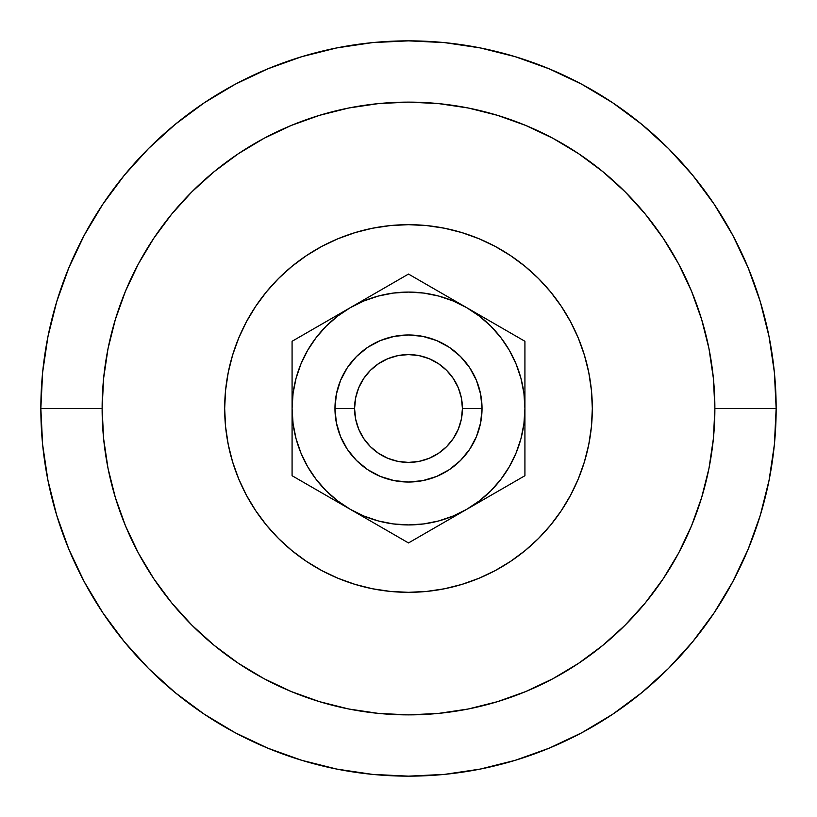 <?xml version="1.0" encoding="UTF-8"?>
<svg xmlns="http://www.w3.org/2000/svg" width="817" height="817" viewBox="0 0 817 817"><rect width="100%" height="100%" fill="white"/><g stroke="black" fill="none" stroke-linecap="round" stroke-linejoin="round"><path stroke-width="1.23" d="M482.03 408.5A73.53 73.53 0 0 1 408.5 482.03A73.53 73.53 0 0 1 334.97 408.5A73.53 73.53 0 0 0 408.5 482.03A73.53 73.53 0 0 0 482.03 408.5L462.422 408.5A53.922 53.922 0 0 1 408.5 462.422A53.922 53.922 0 0 1 354.578 408.5L334.97 408.5L336.379 394.151L340.566 380.365L347.358 367.65L356.508 356.508L367.65 347.358L380.365 340.566L394.151 336.379L408.5 334.97L422.849 336.379L436.635 340.566L449.35 347.358L460.492 356.508L469.642 367.65L476.434 380.365L480.621 394.151L482.03 408.5L480.621 422.849L476.434 436.635L469.642 449.35L460.492 460.492L449.35 469.642L436.635 476.434L422.849 480.621L408.5 482.03L394.151 480.621L380.365 476.434L367.65 469.642L356.508 460.492L347.358 449.35L340.566 436.635L336.379 422.849L334.97 408.5L336.379 394.151L334.97 408.5L354.578 408.5L355.609 397.981L358.683 387.861L363.667 378.547L370.367 370.367L378.547 363.667L387.861 358.683L397.981 355.609L408.5 354.578L419.019 355.609L429.139 358.683L438.453 363.667L446.633 370.367L453.333 378.547L458.317 387.861L461.391 397.981L462.422 408.5L461.391 419.019L458.317 429.139L453.333 438.453L446.633 446.633L438.453 453.333L429.139 458.317L419.019 461.391L408.5 462.422L397.981 461.391L387.861 458.317L378.547 453.333L370.367 446.633L363.667 438.453L358.683 429.139L355.609 419.019L354.578 408.5A53.922 53.922 0 0 1 408.5 354.578A53.922 53.922 0 0 1 462.422 408.5L482.03 408.5L480.621 422.849L482.03 408.5A73.53 73.53 0 0 0 408.5 334.97A73.53 73.53 0 0 0 334.97 408.5A73.53 73.53 0 0 1 408.5 334.97A73.53 73.53 0 0 1 482.03 408.5L480.621 394.151L482.03 408.5M224.675 408.5A183.825 183.825 0 0 1 408.5 224.675A183.825 183.825 0 0 1 592.325 408.5A183.825 183.825 0 0 1 408.5 592.325A183.825 183.825 0 0 1 224.675 408.5L225.563 390.485L228.209 372.634L232.59 355.14L238.666 338.156L246.377 321.847L255.66 306.375L266.403 291.883L278.515 278.515L291.883 266.403L306.375 255.66L321.847 246.377L338.156 238.666L355.14 232.59L372.634 228.209L390.485 225.563L408.5 224.675L426.515 225.563L444.366 228.209L461.86 232.59L478.844 238.666L495.153 246.377L510.625 255.66L525.117 266.403L538.485 278.515L550.597 291.883L561.34 306.375L570.623 321.847L578.334 338.156L584.41 355.14L588.791 372.634L591.437 390.485L592.325 408.5L591.437 426.515L588.791 444.366L584.41 461.86L578.334 478.844L570.623 495.153L561.34 510.625L550.597 525.117L538.485 538.485L525.117 550.597L510.625 561.34L495.153 570.623L478.844 578.334L461.86 584.41L444.366 588.791L426.515 591.437L408.5 592.325L390.485 591.437L372.634 588.791L355.14 584.41L338.156 578.334L321.847 570.623L306.375 561.34L291.883 550.597L278.515 538.485L266.403 525.117L255.66 510.625L246.377 495.153L238.666 478.844L232.59 461.86L228.209 444.366L225.563 426.515L224.675 408.5L225.073 420.52M776.15 408.5L714.875 408.5A306.375 306.375 0 0 1 408.5 714.875A306.375 306.375 0 0 1 102.125 408.5L40.85 408.5A367.65 367.65 0 0 0 408.5 776.15A367.65 367.65 0 0 0 776.15 408.5A367.65 367.65 0 0 1 408.5 776.15A367.65 367.65 0 0 1 40.85 408.5L42.617 444.54L47.917 480.222L56.679 515.221L68.832 549.198L84.263 581.806L102.809 612.76L124.307 641.733L148.531 668.469L175.267 692.693L204.24 714.191L235.194 732.737L267.802 748.168L301.779 760.321L336.778 769.083L372.46 774.383L408.5 776.15L444.54 774.383L480.222 769.083L515.221 760.321L549.198 748.168L581.806 732.737L612.76 714.191L641.733 692.693L668.469 668.469L692.693 641.733L714.191 612.76L732.737 581.806L748.168 549.198L760.321 515.221L769.083 480.222L774.383 444.54L776.15 408.5L774.383 372.46L769.083 336.778L760.321 301.779L748.168 267.802L732.737 235.194L714.191 204.24L692.693 175.267L668.469 148.531L641.733 124.307L612.76 102.809L581.806 84.263L549.198 68.832L515.221 56.679L480.222 47.917L444.54 42.617L408.5 40.85L372.46 42.617L336.778 47.917L301.779 56.679L267.802 68.832L235.194 84.263L204.24 102.809L175.267 124.307L148.531 148.531L124.307 175.267L102.809 204.24L84.263 235.194L68.832 267.802L56.679 301.779L47.917 336.778L42.617 372.46L40.85 408.5A367.65 367.65 0 0 1 408.5 40.85A367.65 367.65 0 0 1 776.15 408.5A367.65 367.65 0 0 0 408.5 40.85A367.65 367.65 0 0 0 40.85 408.5L102.125 408.5A306.375 306.375 0 0 1 408.5 102.125A306.375 306.375 0 0 1 714.875 408.5L776.15 408.5M102.125 408.5L103.596 378.465L108.007 348.726L115.32 319.559L125.45 291.25L138.298 264.075L153.759 238.288L171.672 214.136L191.862 191.862L214.136 171.672L238.288 153.759L264.075 138.298L291.25 125.45L319.559 115.32L348.726 108.007L378.465 103.596L408.5 102.125L438.535 103.596L468.274 108.007L497.441 115.32L525.75 125.45L552.925 138.298L578.712 153.759L602.864 171.672L625.138 191.862L645.328 214.136L663.241 238.288L678.702 264.075L691.55 291.25L701.68 319.559L708.993 348.726L713.404 378.465L714.875 408.5L713.404 438.535L708.993 468.274L701.68 497.441L691.55 525.75L678.702 552.925L663.241 578.712L645.328 602.864L625.138 625.138L602.864 645.328L578.712 663.241L552.925 678.702L525.75 691.55L497.441 701.68L468.274 708.993L438.535 713.404L408.5 714.875L378.465 713.404L348.726 708.993L319.559 701.68L291.25 691.55L264.075 678.702L238.288 663.241L214.136 645.328L191.862 625.138L171.672 602.864L153.759 578.712L138.298 552.925L125.45 525.75L115.32 497.441L108.007 468.274L103.596 438.535L102.125 408.5M592.325 408.5L591.927 396.48M590.334 381.529L588.791 372.634M588.179 369.692L585.513 358.939M458.061 231.487L444.366 228.209M408.5 224.675L396.48 225.073M381.529 226.666L372.634 228.209M369.692 228.821L358.939 231.487M231.487 358.939L228.209 372.634M226.666 435.471L228.209 444.366M228.821 447.308L231.487 458.061M358.939 585.513L372.634 588.791M408.5 592.325L420.52 591.927M435.471 590.334L444.366 588.791M447.308 588.179L458.061 585.513M585.513 458.061L588.791 444.366M369.264 520.276L350.289 509.328L363.943 516.058L378.363 520.96L393.304 523.922L408.5 524.923L423.655 523.932L438.637 520.96L453.057 516.058L466.711 509.328L481.499 500.79L466.711 509.328L479.375 500.862L490.823 490.823L500.831 479.416L509.328 466.711L516.058 453.057L520.96 438.637L523.922 423.696L524.923 408.5L523.932 393.345L520.96 378.363L516.058 363.943L509.328 350.289L500.862 337.625L490.823 326.177L479.416 316.169L466.711 307.672L481.499 316.21L437.309 290.699L466.711 307.672L453.057 300.942L438.637 296.04L423.655 293.068L408.5 292.077L393.304 293.078L378.363 296.04L363.943 300.942L350.289 307.672L379.691 290.699L335.501 316.21L350.289 307.672L337.625 316.138L326.177 326.177L316.138 337.625L307.672 350.289L300.942 363.943L296.04 378.363L293.068 393.345L292.077 408.5L292.077 357.795M524.923 386.022L524.923 383.612M524.923 369.213L524.923 374.411M485.686 498.37L481.56 500.75M515.997 480.866L524.923 475.719L524.923 408.5L524.923 459.205M524.923 447.787L524.923 448.615M524.923 425.698L524.923 430.477M399.574 537.78L408.5 542.937L466.711 509.328A116.422 116.422 0 0 1 350.289 509.328L408.5 542.937L451.862 517.896M292.077 430.978L292.077 425.647M292.077 447.787L292.077 450.841M301.003 480.866L308.264 485.063M331.314 318.63L335.44 316.25M315.607 327.699L292.077 341.281L292.077 368.385M447.736 296.724L451.862 299.104M432.03 287.655L408.5 274.063L292.077 341.281L292.077 408.5L293.078 423.696L296.04 438.637L300.942 453.057L307.672 466.711L316.138 479.375L326.177 490.823L337.625 500.862L350.289 509.328L394.192 534.665M417.426 279.22L408.5 274.063L379.691 290.699M524.923 365.23L524.923 367.088M481.56 316.25L422.808 282.335M501.393 327.699L496.154 324.676L501.393 327.699M384.97 287.655L379.731 290.678L384.97 287.655M399.574 279.22L408.5 274.063M292.077 369.213L292.077 374.411M335.44 500.75L350.289 509.328A116.422 116.422 0 0 1 292.077 408.5L292.077 451.77M292.077 459.236L292.077 467.007M524.923 430.978L524.923 408.5A116.422 116.422 0 0 1 466.711 509.328L524.923 475.719L524.923 425.667M316.169 337.584L307.672 350.289L316.169 337.584M500.862 479.375L509.328 466.711L500.862 479.375M460.492 460.492L449.35 469.642L460.492 460.492M422.849 480.621L408.5 482.03L394.151 480.621L408.5 482.03L422.849 480.621M356.508 460.492L347.358 449.35L356.508 460.492M336.379 422.849L334.97 408.5L336.379 422.849M356.508 356.508L367.65 347.358L356.508 356.508M394.151 336.379L408.5 334.97L422.849 336.379L408.5 334.97L394.151 336.379M460.492 356.508L469.642 367.65L460.492 356.508M496.113 492.345L510.615 483.981M524.923 383.919L524.923 391.292M524.923 349.472L524.923 357.754M510.615 333.019L481.499 316.21L524.923 341.281L524.923 357.795L524.923 341.281M424.687 283.407L437.309 290.699M308.264 331.937L320.846 324.676M320.846 492.324L315.035 488.975M392.313 533.593L350.289 509.328M437.269 526.322L432.03 529.345M292.077 374.421L292.077 475.719L335.501 500.79M292.077 408.5A116.422 116.422 0 0 1 466.711 307.672A116.422 116.422 0 0 1 524.923 408.5L524.923 357.795L524.923 408.5M466.711 307.672L437.269 290.678M350.289 307.672L335.481 316.23M292.077 442.518L292.077 475.719M466.711 509.328L496.154 492.324"/></g></svg>
